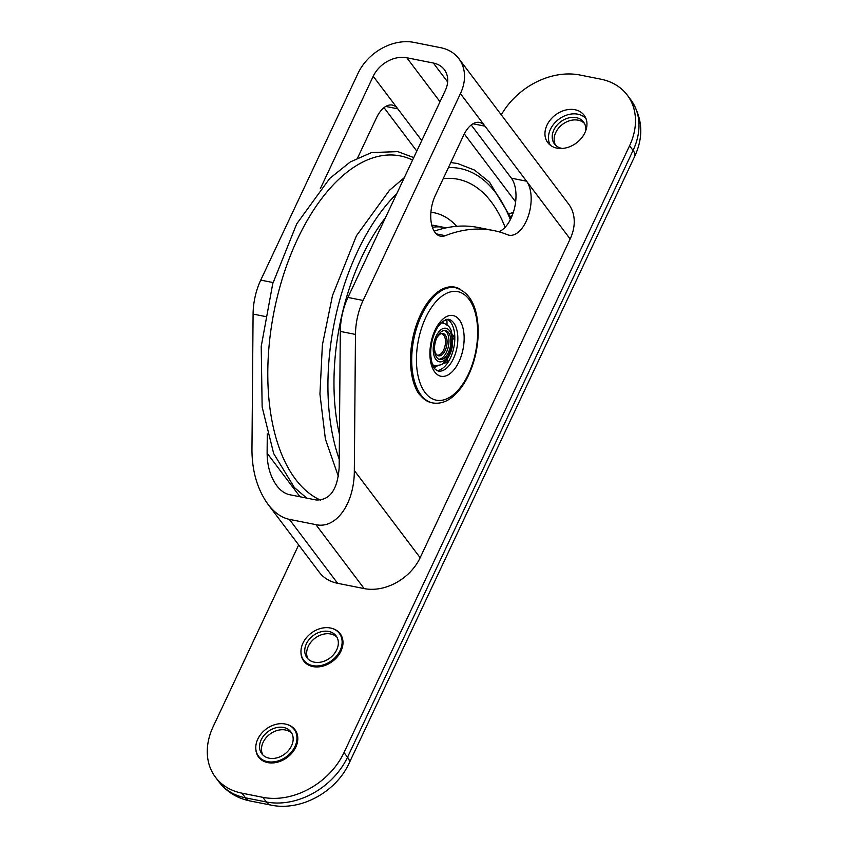 <?xml version="1.0" encoding="UTF-8"?>
<svg xmlns="http://www.w3.org/2000/svg" width="848" height="848" viewBox="0 0 848 848"><rect width="100%" height="100%" fill="white"/><g stroke="black" fill="none" stroke-linecap="round" stroke-linejoin="round"><path stroke-width="1.27" d="M267.279 433.911L267.12 453.182C267.237 466.029 270.448 476.862 276.755 485.671C280.603 490.695 284.875 493.706 289.56 494.691L316.103 499.97C329.904 500.479 337.599 489.656 339.158 467.502L340.302 331.409A45.527 24.041 -78.8 0 1 347.934 297.447L445.264 90.598A27.316 20.988 143 0 0 444.32 69.621A27.316 20.988 143 0 0 433.36 63.038L406.817 57.759A27.316 20.988 143 0 0 373.226 76.278L320.364 188.627M434.165 231.175A273.151 144.245 -78.8 0 1 478.367 227.518L493.536 230.529A273.151 144.245 101.2 0 0 445.348 235.67A27.316 14.427 -78.8 0 1 440.525 236.179A27.316 14.427 -78.8 0 1 435.321 195.432L463.633 135.267A27.316 14.427 -78.8 0 1 479.491 122.43A27.316 14.427 -78.8 0 1 485.014 126.172L460.432 93.619L363.103 300.457L347.934 297.447M498.709 231.748A29.595 15.624 101.2 0 0 514.524 208.152A29.595 15.624 101.2 0 0 511.376 178.175L526.544 181.186A29.595 15.624 -78.8 0 1 528.495 215.456A29.595 15.624 -78.8 0 1 509.023 235.182A29.595 15.624 -78.8 0 1 507.517 234.726A273.151 144.245 101.2 0 0 493.536 230.529M419.325 394.362L419.739 394.447A58.724 31.016 101.2 0 0 420.46 395.38A18.667 9.858 -78.8 0 1 418.403 393.154A59.18 31.249 -78.8 0 1 416.4 324.869A59.18 31.249 -78.8 0 1 454.782 287.112A59.18 31.249 -78.8 0 1 460.729 289.539M438.13 365.541A22.991 12.137 -78.8 0 1 436.052 366.4L433.392 365.87M452.874 339.476L454.645 337.038L452.694 336.645M442.942 363.453L447.85 362.276L444.999 361.704M447.85 362.276L447.458 358.704M447.076 325.441L446.896 319.293L445.529 319.59M454.645 337.038L452.366 334.483M434.261 368.074L436.052 366.4M447.044 319.208A26.405 13.939 -78.8 0 1 453.881 347.267A26.405 13.939 -78.8 0 1 436.837 370.587M450.903 286.804A59.18 31.249 -78.8 0 0 450.892 286.804L455.641 287.737A58.724 31.016 101.2 0 0 413.771 339.295A58.724 31.016 101.2 0 0 432.734 402.938L431.791 402.758A58.724 31.016 -78.8 0 1 420.46 395.38M268.01 504.316C257.495 489.635 252.142 471.583 251.951 450.161L253.086 314.078A45.527 24.041 -78.8 0 1 260.728 280.105L358.057 73.267A45.527 34.98 143 0 1 414.047 42.4L440.589 47.679A45.527 34.98 143 0 1 458.853 58.65L568.573 203.997A45.527 34.98 143 0 1 570.153 238.966L420.152 557.719A45.527 34.98 143 0 1 364.163 588.586L337.621 583.307A45.527 34.98 143 0 1 319.357 572.336L268.01 504.316C274.434 512.69 281.547 517.704 289.348 519.358L315.891 524.636C336.158 529.353 354.475 503.553 354.326 470.513L355.471 334.419A45.527 24.041 -78.8 0 1 363.103 300.457M291.754 733.191A18.211 13.992 -37 0 0 263.59 741.396A18.211 13.992 -37 0 0 262.88 754.996M261.672 738.862A18.211 13.992 -37 0 0 261.831 753.798A18.211 13.992 -37 0 0 284.79 753.999A18.211 13.992 -37 0 0 290.896 731.856A18.211 13.992 -37 0 0 276.204 727.701A18.211 13.992 -37 0 0 261.672 738.862M258.375 737.972A22.302 17.14 -37 0 0 258.555 756.268A22.302 17.14 -37 0 0 286.688 756.511A22.302 17.14 -37 0 0 294.171 729.386A22.302 17.14 -37 0 0 276.172 724.298A22.302 17.14 -37 0 0 258.375 737.972M258.555 756.268L260.315 758.589A22.302 17.14 -37 0 0 261.407 759.872M296.853 733.117A22.302 17.14 -37 0 0 295.92 731.718L294.171 729.386M259.424 758.08A22.758 17.49 143 0 1 258.386 756.034M293.991 729.163A22.758 17.49 143 0 1 295.666 730.722M287.345 724.574A22.758 17.49 143 0 1 294.966 729.693A22.758 17.49 143 0 1 292.242 752.685A22.758 17.49 143 0 1 267.767 762.606A22.758 17.49 143 0 1 258.629 757.126A22.758 17.49 143 0 1 255.799 748.392M501.285 114.862A66.006 50.721 143 0 1 579.915 75.016L600.776 79.161A66.006 50.721 143 0 1 627.255 95.082A66.006 50.721 143 0 1 629.555 145.782L344.012 752.568A66.006 50.721 143 0 1 262.827 797.332L241.977 793.177A66.006 50.721 143 0 1 215.498 777.266A66.006 50.721 143 0 1 213.198 726.566L298.676 544.925M332.522 628.569A22.758 17.49 143 0 1 340.143 633.679A22.758 17.49 143 0 1 332.522 661.355A22.758 17.49 143 0 1 303.817 661.111A22.758 17.49 143 0 1 300.976 652.377M574.986 109.731A22.758 17.49 143 0 1 584.113 115.222A22.758 17.49 143 0 1 576.492 142.899A22.758 17.49 143 0 1 547.787 142.655A22.758 17.49 143 0 1 550.511 119.653A22.758 17.49 143 0 1 574.986 109.731M357.644 157.834L376.427 117.925A27.316 14.427 -78.8 0 1 392.285 105.088A27.316 14.427 -78.8 0 1 397.797 108.841L373.226 76.278M434.388 365.446L433.095 365.986M442.518 321.424L443.663 323.205M447.034 355.026A14.798 7.812 -78.8 0 1 439.783 359.552A14.798 7.812 -78.8 0 1 435.003 343.514A14.798 7.812 -78.8 0 1 445.55 330.529A14.798 7.812 -78.8 0 1 450.818 339.953A14.798 7.812 -78.8 0 1 447.034 355.026M444.585 330.455A14.798 7.812 -78.8 0 1 448.952 340.43A14.798 7.812 -78.8 0 1 445.136 354.655A14.798 7.812 -78.8 0 1 438.861 359.255M436.307 339.009A11.384 6.01 -78.8 0 1 442.995 333.497A11.384 6.01 -78.8 0 1 447.044 340.748A11.384 6.01 -78.8 0 1 444.129 352.344A11.384 6.01 -78.8 0 1 438.554 355.831A11.384 6.01 -78.8 0 1 434.483 348.178M437.727 355.535A11.384 6.01 101.2 0 0 440.992 353.796A11.384 6.01 101.2 0 0 441.151 353.637M444.553 336.518A11.384 6.01 101.2 0 0 444.469 336.317A11.384 6.01 101.2 0 0 442.115 333.444M436.964 355.026A10.929 5.766 101.2 0 0 441.299 353.489A10.929 5.766 101.2 0 0 444.638 336.709A10.929 5.766 101.2 0 0 441.214 333.635M421.753 140.567L397.797 108.841L385.755 106.445M416.803 151.092L384.006 107.643M570.153 238.966L485.014 126.172L472.961 123.776M471.223 124.985L511.376 178.175M458.853 58.65A45.527 34.98 143 0 1 460.432 93.619M336.942 637.187A18.211 13.992 -37 0 0 320.629 635.057A18.211 13.992 -37 0 0 307.411 648.572A18.211 13.992 -37 0 0 308.057 658.981M305.492 646.028A18.211 13.992 -37 0 0 307.008 657.783A18.211 13.992 -37 0 0 329.967 657.984A18.211 13.992 -37 0 0 336.073 635.841A18.211 13.992 -37 0 0 319.664 632.184A18.211 13.992 -37 0 0 305.492 646.028M301.888 645.858A22.302 17.14 -37 0 0 303.743 660.253A22.302 17.14 -37 0 0 331.865 660.497A22.302 17.14 -37 0 0 339.348 633.371A22.302 17.14 -37 0 0 319.24 628.887A22.302 17.14 -37 0 0 301.888 645.858M303.743 660.253L305.492 662.585A22.302 17.14 -37 0 0 306.594 663.857M342.03 637.102A22.302 17.14 -37 0 0 341.097 635.703L339.348 633.371M339.168 633.149A22.758 17.49 143 0 1 340.854 634.707M304.602 662.065A22.758 17.49 143 0 1 303.563 660.02M584.42 123.373A18.211 13.992 -37 0 0 583.848 122.854A18.211 13.992 -37 0 0 562.107 124.677A18.211 13.992 -37 0 0 555.535 145.178M585.735 130.73A18.211 13.992 -37 0 0 583.551 122.038A18.211 13.992 -37 0 0 581.929 120.31A18.211 13.992 -37 0 0 559.394 122.801A18.211 13.992 -37 0 0 554.486 143.98A18.211 13.992 -37 0 0 562.256 148.453M585.947 118.519A22.302 17.14 -37 0 0 584.834 117.459A22.302 17.14 -37 0 0 557.91 119.939A22.302 17.14 -37 0 0 550.458 145.315M448.391 319.261A26.405 13.939 -78.8 0 1 456.913 347.871A26.405 13.939 -78.8 0 1 438.087 371.053L435.3 369.368C435.013 368.933 431.6 366.919 430.667 353.881C430.678 343.599 433.095 334.547 437.939 326.724L442.571 321.381L448.391 319.261M429.915 354.729A30.952 16.345 101.2 0 0 456.15 366.802A30.952 16.345 101.2 0 0 455.026 316.187A30.952 16.345 101.2 0 0 429.915 354.729M477.625 330.137A55.311 29.214 -78.8 0 1 432.734 399.016A55.311 29.214 -78.8 0 1 430.731 308.566A55.311 29.214 -78.8 0 1 477.625 330.137M420.152 557.719L354.326 470.513M634.696 156.35A22.758 8.236 -154.8 0 0 633.064 150.425L347.532 757.222A22.758 8.236 25.2 0 1 349.164 763.147L634.696 156.35C643.929 136.507 642.625 117.639 630.764 99.725A66.006 50.721 143 0 1 633.064 150.425L629.555 145.782M344.012 752.568L347.532 757.222A66.006 50.721 143 0 1 266.346 801.975A22.758 12.02 101.2 0 0 270.936 805.102L250.086 800.957C237.249 798.36 226.882 792.011 219.007 781.92A66.006 50.721 143 0 0 245.485 797.83A22.758 12.02 101.2 0 0 250.086 800.957M241.977 793.177L245.485 797.83L266.346 801.975L262.827 797.332M445.348 235.67L436.275 233.857M337.621 583.307L289.348 519.358M300.022 496.78L267.12 453.182M355.471 334.419L340.302 331.409M253.086 314.078L265.18 316.474M364.163 588.586L315.891 524.636M260.728 280.105L273.067 282.554M442.147 322.887A22.08 11.66 101.2 0 0 441.363 322.463M432.83 365.403A22.08 11.66 101.2 0 0 433.71 365.308M432.703 365.106L434.664 365.499A21.624 11.416 -78.8 0 1 432.522 364.629M440.78 323.056A21.624 11.416 -78.8 0 1 443.091 323.077L441.14 322.685M450.67 332.766A17.077 9.01 -78.8 0 1 443.027 361.163A17.077 9.01 -78.8 0 1 434.314 341.193A17.077 9.01 -78.8 0 1 450.67 332.766M513.284 212.583A27.316 20.988 -37 0 0 509.309 213.696M515.637 201.909L464.301 133.91M440.027 101.749L406.817 57.759M447.649 81.97L433.36 63.038M446.069 227.868L444.363 227.476A115.635 61.067 101.2 0 0 432.395 227.317M444.363 227.476L434.95 225.61A115.635 61.067 101.2 0 0 431.759 225.144M456.712 226.31A128.09 67.639 101.2 0 0 430.901 212.265M385.49 217.65A165.593 87.45 101.2 0 0 345.708 300.224A165.593 87.45 101.2 0 0 339.433 434.25M505.111 227.275A165.593 87.45 101.2 0 0 443.218 178.652M396.758 193.704A176.532 93.227 101.2 0 0 340.43 297.489A176.532 93.227 101.2 0 0 339.232 459.245M510.348 219.664A176.532 93.227 101.2 0 0 448.433 167.586M412.584 160.071A177.211 93.587 101.2 0 0 280.317 285.437A177.211 93.587 101.2 0 0 320.533 500.14M432.734 402.938C441.13 404.284 449.111 400.998 456.68 393.059C463.252 386.063 468.509 376.894 472.453 365.541C476.491 353.669 478.399 341.649 478.187 329.501C477.339 306.096 469.824 292.178 455.641 287.737M215.498 777.266L219.007 781.92M349.164 763.147C336.073 791.905 300.881 811.462 270.936 805.102M434.664 365.499C439.582 365.318 442.221 364.725 442.582 363.707L446.398 360.124C452.631 352.068 454.178 342.083 451.051 330.19C449.885 326.798 447.225 324.424 443.091 323.077M512.15 215.71L510.411 216.378M627.255 95.082L630.764 99.725M404.316 177.645L389.423 190.355L356.457 235.733L332.49 295.549L322.378 344.998L319.94 394.108L325.388 439.063L338.384 476.449M511.1 218.127L489.561 182.225L474.541 170.088L457.602 163.505L450.797 162.551M413.739 157.601L397.86 151.633L371.572 152.555L350.245 161.968L329.681 178.483L296.715 223.861L272.749 283.677L261.216 346.461L262.149 407.04L273.671 453.532L294.404 487.579L306.753 498.115"/></g></svg>
